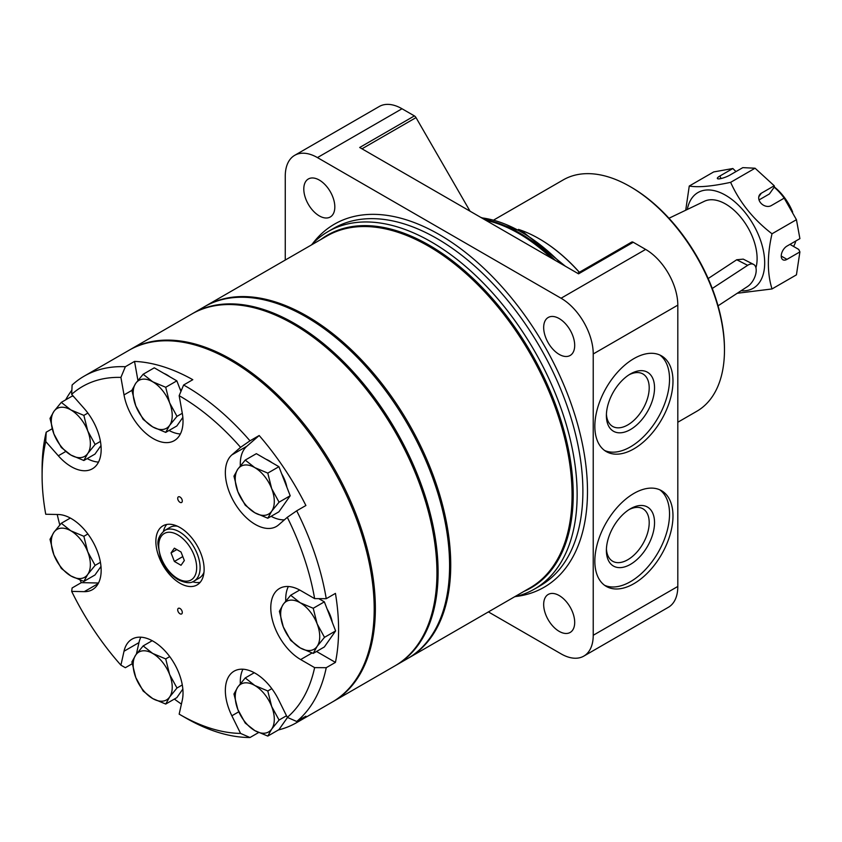 <?xml version="1.0" encoding="UTF-8"?>
<svg xmlns="http://www.w3.org/2000/svg" width="842" height="842" viewBox="0 0 842 842"><rect width="100%" height="100%" fill="white"/><g stroke="black" fill="none" stroke-linecap="round" stroke-linejoin="round"><path stroke-width="1.26" d="M488.402 611.913L561.056 653.855A45.5 26.27 -120 0 0 583.811 656.107L668.38 607.282A45.5 26.27 -120 0 0 677.81 586.453L677.81 305.141A45.5 26.27 -120 0 0 645.635 249.411L633.258 242.264A3.252 1.873 -120 0 0 631.626 242.107L577.601 273.292M470.047 211.195L416.011 117.617A3.252 1.873 -120 0 0 414.39 115.901L402.013 108.755A45.5 26.27 -120 0 0 379.258 106.502L294.679 155.338A45.5 26.27 -120 0 0 285.259 176.167L285.259 260.052M583.811 656.107A45.5 26.27 -120 0 0 593.231 635.278L593.231 353.966A45.5 26.27 -120 0 0 561.056 298.236L317.434 157.591A45.5 26.27 -120 0 0 294.679 155.338M334.821 206.943A21.945 12.662 -120 0 0 325.244 184.861A21.945 12.662 -120 0 0 308.34 178.988A21.945 12.662 -120 0 0 308.34 204.322A21.945 12.662 -120 0 0 330.274 216.983A21.945 12.662 -120 0 0 334.821 206.943M574.697 345.43A21.945 12.662 -120 0 0 565.119 323.349A21.945 12.662 -120 0 0 548.216 317.476A21.945 12.662 -120 0 0 548.216 342.81A21.945 12.662 -120 0 0 570.15 355.471A21.945 12.662 -120 0 0 574.697 345.43M574.697 622.417A21.945 12.662 -120 0 0 565.119 600.335A21.945 12.662 -120 0 0 548.216 594.452A21.945 12.662 -120 0 0 548.216 619.786A21.945 12.662 -120 0 0 570.15 632.458A21.945 12.662 -120 0 0 574.697 622.417M633.258 242.264L578.559 273.839L359.692 147.487L414.39 115.901M594.841 561.109A55.256 31.901 -60 0 1 618.954 505.495A55.256 31.901 -60 0 1 661.538 490.697A55.256 31.901 -60 0 1 661.538 554.499A55.256 31.901 -60 0 1 606.282 586.4A55.256 31.901 -60 0 1 594.841 561.109M594.841 426.284A55.256 31.901 -60 0 1 618.954 370.68A55.256 31.901 -60 0 1 661.538 355.882A55.256 31.901 -60 0 1 661.538 419.684A55.256 31.901 -60 0 1 606.282 451.586A55.256 31.901 -60 0 1 594.841 426.284M579.296 272.313A134.078 77.411 -120 0 0 538.996 238.665A134.078 77.411 -120 0 0 518.451 229.403M579.38 272.271A133.583 77.127 -120 0 0 539.333 238.865A133.583 77.127 -120 0 0 539.164 238.76M677.81 422.242L696.797 411.275A133.583 77.127 -120 0 0 724.467 350.125A133.583 77.127 -120 0 0 630.005 186.514A133.583 77.127 -120 0 0 563.214 179.904L494.159 219.762M630.005 186.514L631.153 187.177A131.962 76.19 -120 0 1 724.467 348.798L724.467 350.125M408.086 658.276A203.143 117.28 -120 0 0 408.665 657.949A203.143 117.28 -120 0 0 450.733 564.95A203.143 117.28 -120 0 0 362.06 360.513A203.143 117.28 -120 0 0 205.522 306.088A203.143 117.28 -120 0 0 204.953 306.425M514.525 596.82A206.395 119.164 -120 0 0 534.396 589.105A206.395 119.164 -120 0 0 577.138 494.622A206.395 119.164 -120 0 0 487.055 286.922A206.395 119.164 -120 0 0 328.001 231.624A206.395 119.164 -120 0 0 311.393 244.969M659.76 354.977A55.256 31.901 -60 0 1 658.086 417.695A55.256 31.901 -60 0 1 604.609 450.491M606.387 415.643A34.059 19.661 -60 0 1 630.458 373.932A34.059 19.661 -60 0 1 654.539 387.836A34.059 19.661 -60 0 1 630.458 429.546A34.059 19.661 -60 0 1 606.387 415.643M629.09 374.774A30.28 17.482 -60 0 1 642.93 373.974A30.28 17.482 -60 0 1 642.93 408.938A30.28 17.482 -60 0 1 612.65 426.42A30.28 17.482 -60 0 1 606.419 414.032M659.76 489.791A55.256 31.901 -60 0 1 658.086 552.51A55.256 31.901 -60 0 1 604.609 585.306M606.387 550.457A34.059 19.661 -60 0 1 630.458 508.747A34.059 19.661 -60 0 1 654.539 522.65A34.059 19.661 -60 0 1 630.458 564.361A34.059 19.661 -60 0 1 606.387 550.457M629.09 509.589A30.28 17.482 -60 0 1 642.93 508.789A30.28 17.482 -60 0 1 642.93 543.753A30.28 17.482 -60 0 1 612.65 561.235A30.28 17.482 -60 0 1 606.419 548.847M708.164 278.544L736.718 259.757L743.244 259.125L753.527 264.367A12.935 6.989 117 0 0 747.654 265.325L736.718 259.757M712.258 288.48L747.654 265.325M718.047 305.825L747.654 286.448A12.935 6.989 117 0 0 755.6 274.587A12.935 6.989 117 0 0 753.527 264.367M793.574 246.453A41.279 23.829 -120 0 0 795.785 241.012M787.765 203.554A41.279 23.829 -120 0 0 774.166 187.187M796.437 219.688L772.009 233.792C767.146 254.926 767.146 273.313 772.009 288.953L796.437 274.85L799.9 251.905L786.975 259.368A8.125 4.694 120 0 1 782.913 259.768A8.125 4.694 120 0 1 781.671 253.253A8.125 4.694 120 0 1 786.975 246.096L799.9 238.633L796.437 219.688L784.186 198.144L771.272 205.606A8.125 6.41 35.1 0 1 761.505 203.764A8.125 6.41 35.1 0 1 759.642 194.744A8.125 6.41 35.1 0 1 761.315 193.228L774.24 185.766L774.429 186.808L769.42 193.944L759.021 199.943M772.009 288.953L737.234 293.269M720.952 178.557L719.952 175.978A8.125 1.716 -21.2 0 0 717.352 178.472A8.125 1.716 -21.2 0 0 722.047 178.293A8.125 1.716 -21.2 0 0 729.898 175.094L742.823 167.632L755.063 168.221L730.635 182.335C739.539 202.248 753.327 219.404 772.009 233.792M719.952 175.978L732.866 168.516L713.7 171.926L689.261 186.029C698.165 187.598 711.953 186.366 730.635 182.335M755.927 267.756A44.542 25.713 -120 0 0 742.139 218.973A44.542 25.713 -120 0 0 704.354 201.291L668.969 218.257M741.086 290.753A55.256 31.901 -120 0 0 750.18 219.488A55.256 31.901 -120 0 0 687.293 209.469M774.24 185.766L755.063 168.221M792.669 212.079A38.827 22.418 -120 0 0 774.335 186.945M685.725 210.216L689.261 186.029M735.961 171.589L732.866 168.516M799.9 251.905L798.732 249.432L789.964 244.369M395.445 665.569A203.143 117.28 -120 0 0 396.024 665.243L407.517 658.612A203.143 117.28 -120 0 0 407.517 424.042A203.143 117.28 -120 0 0 204.374 306.751L192.881 313.392A203.143 117.28 -120 0 0 192.313 313.729M396.024 665.243A203.143 117.28 -120 0 0 396.024 430.672A203.143 117.28 -120 0 0 192.881 313.392M332.706 701.796A203.143 117.28 -120 0 0 333.285 701.47A203.143 117.28 -120 0 0 333.285 466.9A203.143 117.28 -120 0 0 130.142 349.619A203.143 117.28 -120 0 0 129.563 349.946M333.285 701.47L394.877 665.906A203.143 117.28 -120 0 0 436.945 572.907A203.143 117.28 -120 0 0 293.311 324.117A203.143 117.28 -120 0 0 191.734 314.055L130.142 349.619M436.945 572.907L436.945 571.581A201.522 116.343 -120 0 0 294.458 324.78L293.311 324.117M179.999 613.786A3.252 1.873 -120 0 0 181.619 613.944A3.252 1.873 -120 0 0 181.619 610.187A3.252 1.873 -120 0 0 178.378 608.313A3.252 1.873 -120 0 0 177.873 610.913A3.252 1.873 -120 0 0 179.999 613.786M179.999 502.316A3.252 1.873 -120 0 0 181.619 502.485A3.252 1.873 -120 0 0 181.619 498.727A3.252 1.873 -120 0 0 178.378 496.854A3.252 1.873 -120 0 0 177.873 499.453A3.252 1.873 -120 0 0 179.999 502.316M287.29 717.363A195.018 112.596 -120 0 0 314.624 667.622L326.243 667.695A203.143 117.28 -120 0 1 296.7 721.478L287.29 717.363L278.586 699.734A42.258 24.397 -120 0 0 234.097 671.169A42.258 24.397 -120 0 0 231.866 715.784L240.57 733.414L249.99 737.518A203.143 117.28 -120 0 1 185.745 717.942L179.999 714.626A195.018 112.596 -120 0 0 240.57 733.414M140.856 637.183A42.258 24.397 -120 0 0 138.962 642.614L124.016 651.234A42.258 24.397 -120 0 1 132.026 639.141A42.258 24.397 -120 0 1 167.6 653.876A42.258 24.397 -120 0 1 182.272 700.228L179.167 714.153A195.018 112.596 -120 0 0 179.999 714.626M326.243 598.694A203.143 117.28 -120 0 0 296.7 510.81L287.29 517.314A195.018 112.596 -120 0 1 314.624 598.62L326.243 598.694L335.442 593.389A203.143 117.28 -120 0 1 335.442 662.391L326.243 667.695M179.999 583.264A34.133 19.703 -120 0 0 197.06 584.948A34.133 19.703 -120 0 0 197.06 545.542A34.133 19.703 -120 0 0 162.938 525.84A34.133 19.703 -120 0 0 157.707 553.194A34.133 19.703 -120 0 0 179.999 583.264M312.024 653.003L300.657 659.56A42.258 24.397 60 0 1 273.05 622.322A42.258 24.397 60 0 1 279.533 588.463A42.258 24.397 60 0 1 300.657 590.558L314.624 598.62M296.7 510.81L305.899 505.505A203.143 117.28 -120 0 0 259.178 435.514L246.811 446.281L231.866 454.901A42.258 24.397 -120 0 0 235.318 504.126A42.258 24.397 -120 0 0 276.355 526.492A42.258 24.397 -120 0 0 278.586 524.903L287.29 517.314M231.866 454.901L240.57 447.323A195.018 112.596 -120 0 0 179.167 395.687L182.272 413.201A42.258 24.397 -120 0 1 174.273 440.65A42.258 24.397 -120 0 1 144.877 432.441A42.258 24.397 -120 0 1 124.016 394.919L120.911 377.405A195.018 112.596 -120 0 0 71.675 394.33L84.253 408.58A42.258 24.397 -120 0 1 92.409 468.773A42.258 24.397 -120 0 1 58.319 455.785L45.742 441.524A195.018 112.596 -120 0 0 42.1 475.783A195.018 112.596 -120 0 0 45.742 514.251L58.319 514.515A42.258 24.397 -120 0 1 95.651 547.184A42.258 24.397 -120 0 1 92.409 589.674A42.258 24.397 -120 0 1 84.253 591.652L71.675 591.389A195.018 112.596 -120 0 0 120.911 665.159L124.016 651.234M300.657 659.56L314.624 667.622M278.439 729.94A203.143 117.28 -120 0 0 296.51 722.699A203.143 117.28 -120 0 0 305.899 716.163L296.7 721.478M258.578 732.561L249.99 737.518M296.51 722.699L332.127 702.133A203.143 117.28 -120 0 0 332.127 467.563A203.143 117.28 -120 0 0 128.994 350.283L84.168 376.153A203.143 117.28 -120 0 0 72.117 385.005L71.675 394.33M174.368 699.06A203.143 117.28 -120 0 0 181.409 704.091M132.152 663.78L125.353 667.706L120.911 665.159M80.116 580.138A203.143 117.28 -120 0 0 81.316 582.643L72.117 587.958L71.675 591.389M57.235 514.494A203.143 117.28 -120 0 0 59.793 524.966M52.162 428.757L46.194 432.199A203.143 117.28 -120 0 0 42.1 469.152L42.1 475.783M71.865 390.183A203.143 117.28 -120 0 0 65.644 399.855M259.178 435.514L249.99 440.819A203.143 117.28 -120 0 0 183.609 385.005L192.797 379.689A203.143 117.28 -120 0 0 134.541 361.407L125.353 366.723A203.143 117.28 -120 0 0 84.168 376.153M183.609 385.005L179.167 395.687M240.57 447.323L249.99 440.819M120.911 377.405L125.353 366.723M246.811 446.281A42.258 24.397 -120 0 0 240.328 465.837M271.113 516.304A42.258 24.397 -120 0 0 284.417 519.83M169.042 430.472A42.258 24.397 -120 0 0 180.377 433.977M134.541 361.407L137.92 380.416M87.179 458.585A42.258 24.397 -120 0 0 98.514 462.1M45.742 441.524L46.194 432.199M81.316 582.643L98.514 583.011M138.962 642.614L136.404 654.066M242.938 669.222A42.258 24.397 -120 0 0 240.328 683.693M316.529 651.476L335.442 662.391M288.364 586.516A42.258 24.397 -120 0 0 285.754 600.988M192.576 581.78A34.133 19.703 -120 0 0 200.154 582.348M166.737 524.461A34.133 19.703 -120 0 0 163.443 531.313M177.409 526.197A29.249 16.893 -120 0 0 169.968 527.408L164.8 530.397A29.249 16.893 -120 0 1 194.049 547.289A29.249 16.893 -120 0 1 194.049 581.064L199.217 578.075A29.249 16.893 -120 0 0 203.996 572.244M184.335 560.551L181.019 552.005L174.378 548.174L171.063 552.889L174.378 561.446L181.019 565.277L184.335 560.551M176.809 549.573L171.063 552.889M182.798 556.583L174.378 561.446M313.224 653.392L317.118 646.372L324.496 637.341L317.118 623.817A27.628 15.956 60 0 1 317.118 646.372A27.628 15.956 60 0 1 300.194 647.887L290.669 640.362L283.28 626.837A27.628 15.956 60 0 1 283.28 604.282L279.386 611.292L283.28 626.837A27.628 15.956 60 0 0 300.194 647.887L313.224 653.392L324.349 646.961L335.621 630.921L324.349 601.851L318.802 598.651M324.496 637.341L335.621 630.921M313.224 608.271L300.194 602.767A27.628 15.956 60 0 1 317.118 623.817L313.224 608.271L324.349 601.851M332.306 622.364A26.007 15.009 -120 0 0 327.159 609.103M290.669 595.252L283.28 604.282A27.628 15.956 60 0 1 300.194 602.767L290.669 595.252L299.71 590.032M267.788 518.23L271.682 511.21L279.07 502.179L271.682 488.655A27.628 15.956 60 0 1 271.682 511.21A27.628 15.956 60 0 1 254.768 512.725L245.232 505.2L237.854 491.675A27.628 15.956 60 0 1 237.854 469.12L233.96 476.14L237.854 491.675A27.628 15.956 60 0 0 254.768 512.725L267.788 518.23L278.913 511.81L290.195 495.759L278.913 466.689L256.357 453.67L245.232 460.09L237.854 469.12A27.628 15.956 60 0 1 254.768 467.605L245.232 460.09M279.07 502.179L290.195 495.759M267.788 473.109L254.768 467.605A27.628 15.956 60 0 1 271.682 488.655L267.788 473.109L278.913 466.689M271.913 462.647A26.007 15.009 -120 0 0 269.019 460.711A26.007 15.009 -120 0 0 266.125 459.3M286.88 487.202A26.007 15.009 -120 0 0 281.733 473.941M165.716 432.388L169.61 425.378L176.988 416.348L169.61 402.813A27.628 15.956 60 0 1 169.61 425.378A27.628 15.956 60 0 1 152.686 426.883L143.151 419.369L135.773 405.833A27.628 15.956 60 0 1 135.773 383.278L131.878 390.299L135.773 405.833A27.628 15.956 60 0 0 152.686 426.883L165.716 432.388L176.841 425.968L182.84 417.422M176.988 416.348L182.293 413.285M180.935 391.425L176.841 380.847L154.275 367.828L143.151 374.248L135.773 383.278A27.628 15.956 60 0 1 152.686 381.773L143.151 374.248M165.716 387.278L152.686 381.773A27.628 15.956 60 0 1 169.61 402.813L165.716 387.278L176.841 380.847M169.831 376.806A26.007 15.009 -120 0 0 166.937 374.869A26.007 15.009 -120 0 0 164.043 373.459M181.167 390.877A26.007 15.009 -120 0 0 179.651 388.109M83.853 460.511L87.747 453.491L95.125 444.46L87.747 430.936A27.628 15.956 60 0 1 87.747 453.491A27.628 15.956 60 0 1 70.823 455.006L61.298 447.481L53.909 433.956A27.628 15.956 60 0 1 53.909 411.401L50.015 418.411L53.909 433.956A27.628 15.956 60 0 0 70.823 455.006L83.853 460.511L94.978 454.091L100.987 445.544M95.125 444.46L100.43 441.408M83.853 415.39L70.823 409.886A27.628 15.956 60 0 1 87.747 430.936L83.853 415.39L87.873 413.064M73.812 396.75L72.423 395.95L61.298 402.371L53.909 411.401A27.628 15.956 60 0 1 70.823 409.886L61.298 402.371M83.853 581.412L87.747 574.402L95.125 565.371L87.747 551.836A27.628 15.956 60 0 1 87.747 574.402A27.628 15.956 60 0 1 70.823 575.907L61.298 568.392L53.909 554.857A27.628 15.956 60 0 1 53.909 532.302L50.015 539.322L53.909 554.857A27.628 15.956 60 0 0 70.823 575.907L83.853 581.412L94.978 574.991L100.987 566.445M95.125 565.371L100.43 562.309M83.853 536.301L70.823 530.797A27.628 15.956 60 0 1 87.747 551.836L83.853 536.301L87.873 533.975M61.298 523.271L53.909 532.302A27.628 15.956 60 0 1 70.823 530.797L61.298 523.271L70.339 518.051M165.716 704.059L169.61 697.039L176.988 688.009L169.61 674.484A27.628 15.956 60 0 1 169.61 697.039A27.628 15.956 60 0 1 152.686 698.555L143.151 691.029L135.773 677.505A27.628 15.956 60 0 1 135.773 654.95L131.878 661.959L135.773 677.505A27.628 15.956 60 0 0 152.686 698.555L165.716 704.059L176.841 697.639L182.84 689.082M176.988 688.009L182.293 684.956M165.716 658.939L152.686 653.434A27.628 15.956 60 0 1 169.61 674.484L165.716 658.939L169.737 656.613M143.151 645.919L135.773 654.95A27.628 15.956 60 0 1 152.686 653.434L143.151 645.919L152.191 640.699M267.788 736.087L271.682 729.077L279.07 720.047L271.682 706.512A27.628 15.956 60 0 1 271.682 729.077A27.628 15.956 60 0 1 254.768 730.582L245.232 723.067L237.854 709.543A27.628 15.956 60 0 1 237.854 686.977L233.96 693.997L237.854 709.543A27.628 15.956 60 0 0 254.768 730.582L267.788 736.087L278.913 729.667L287.501 717.458M279.07 720.047L286.501 715.753M267.788 690.977L254.768 685.472A27.628 15.956 60 0 1 271.682 706.512L267.788 690.977L271.819 688.651M245.232 677.947L237.854 686.977A27.628 15.956 60 0 1 254.768 685.472L245.232 677.947L254.273 672.726M551.594 258.273A154.823 89.389 -120 0 0 485.792 220.288M317.434 157.591L402.013 108.755M561.056 298.236L645.635 249.411M593.231 353.966L677.81 305.141M593.231 635.278L677.81 586.453M361.986 148.813L416.011 117.617M515.999 596.483A209.647 121.037 -120 0 0 587.484 491.307A209.647 121.037 -120 0 0 479.087 263.851A209.647 121.037 -120 0 0 312.424 243.875M408.665 657.949L529.997 587.895A203.143 117.28 -120 0 0 572.065 494.896A203.143 117.28 -120 0 0 483.392 290.469A203.143 117.28 -120 0 0 326.854 236.044L205.522 306.088M523.85 591.442A203.617 117.564 -120 0 0 573.223 494.622A203.617 117.564 -120 0 0 479.761 284.985A203.617 117.564 -120 0 0 320.707 239.591M534.396 589.105L540.143 585.79A206.395 119.164 -120 0 0 582.885 491.307A206.395 119.164 -120 0 0 492.802 283.607A206.395 119.164 -120 0 0 333.748 228.308L328.001 231.624M561.498 263.999A154.391 89.136 -120 0 0 481.55 217.836M555.246 260.389A154.391 89.136 -120 0 0 484.434 219.509M761.315 193.228L758.779 196.828M786.975 259.368L781.229 256.052M131.889 390.383L124.016 394.919M65.697 451.522L58.319 455.785M98.209 583.601L84.253 591.652M238.781 711.795L231.866 715.784M177.704 578.622A26.818 15.482 -120 0 0 194.123 555.257A26.818 15.482 -120 0 0 161.275 536.301A26.818 15.482 -120 0 0 177.704 578.622M480.677 217.331L523.282 232.076L565.414 266.261M194.049 581.064C190.818 583.611 185.535 583.159 178.209 579.738C170.042 574.654 164.032 566.94 160.18 556.573L158.022 544.669C157.37 539.427 159.622 534.67 164.8 530.397"/></g></svg>
